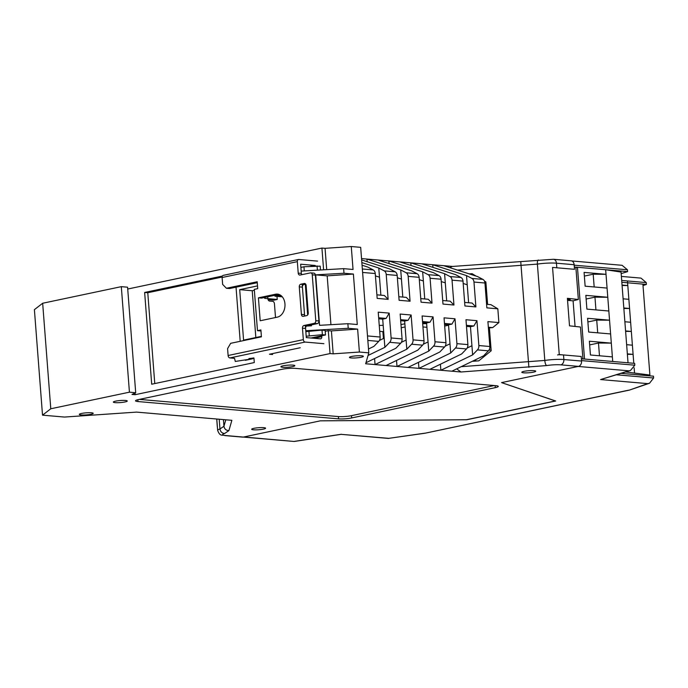<?xml version="1.0" encoding="UTF-8"?>
<svg xmlns="http://www.w3.org/2000/svg" width="688" height="688" viewBox="0 0 688 688"><rect width="100%" height="100%" fill="white"/><g stroke="black" fill="none" stroke-linecap="round" stroke-linejoin="round"><path stroke-width="1.03" d="M558.785 354.776A16.28 2.399 -4.4 0 1 563.515 354.948L563.868 359.54L581.558 361.062A4.653 3.423 94.9 0 1 578.496 366.377L501.552 382.605L555.362 400.966L466.455 419.723L320.316 420.841L466.774 419.757L555.68 401.001L501.552 382.605L578.152 366.446L628.798 370.815L630.475 370.488L634.8 365.199L634.663 363.367L581.386 358.775L581.523 360.607L634.8 365.199M575.048 326.327L573.087 300.845L578.35 299.486L575.873 267.374L574.325 267.021L627.602 271.614L627.456 269.782L574.179 265.181L574.497 269.309L552.559 267.417L559.267 354.587L557.555 354.948M578.35 299.486L567.394 298.317L569.509 325.845L580.466 327.015L582.934 359.127M581.558 361.062L581.205 356.479L559.267 354.587M217.313 426.723L216.72 419.018M448.55 325.226L444.672 326.043M643.013 285.572L646.402 284.419L646.256 282.587L621.694 280.463L627.456 280.962L627.809 285.546L622.047 285.056M621.832 282.295L646.402 284.419M627.602 271.614L621.169 273.609M621.135 373.378L653.462 376.173L653.6 378.004L649.524 383.25L647.743 383.629L600.581 379.561L628.798 370.815M243.303 437.086L294.18 441.472L243.724 437L320.316 420.841L243.38 437.069A4.653 3.423 94.9 0 1 242.623 437.121L224.933 435.59A4.653 3.423 -85.1 0 0 225.681 435.547L243.38 437.069M567.531 300.157L570.24 299.581L567.471 299.34M573.087 300.845L567.548 300.364M489.822 346.356L490.819 346.15M630.475 370.488L600.581 379.561M649.524 383.25L629.348 390.122L647.743 383.629M629.348 390.122L425.055 433.216L628.557 390.191M341.162 434.352L388.333 438.411L424.608 433.216M341.128 434.343L388.539 438.316M571.788 260.958L622.081 265.301L627.456 269.782M621.384 276.421L640.992 278.107L646.256 282.587M488.858 350.287L491.103 349.814M475.795 361.062L475.683 359.669M383.414 338.513L382.881 331.625L379.699 331.349M382.881 331.625L383.655 331.461M401.216 327.763L405.103 326.938M422.948 326.955L426.921 327.299M625.736 371.959L649.902 375.055L647.184 375.631M649.902 375.055L642.902 284.118M634.517 372.715L634.138 367.805M633.786 363.29L633.098 354.363L627.344 353.864M627.379 354.32L633.098 354.363L631.335 331.427L625.573 330.928M626.639 344.688L632.392 345.187M625.616 331.384L631.335 331.427L629.572 308.491L623.81 307.992M624.867 321.752L630.629 322.251M623.844 308.448L629.572 308.491L627.809 285.546L622.081 285.511M623.104 298.816L628.866 299.314M628.032 362.8L621.049 272.07L605.664 269.722L577.456 267.288L575.89 267.615M577.456 267.288L584.516 359.041L612.724 361.475L611.314 343.123L589.375 341.231L590.433 354.991L612.372 356.891M594.174 286.956L593.194 274.22L606.016 274.314L584.078 272.414L585.135 286.182L607.074 288.074L605.664 269.722M599.472 355.773L598.491 343.037L611.314 343.123L609.542 320.187L587.604 318.295L588.67 332.055L610.609 333.947M597.7 332.837L596.72 320.101L609.542 320.187L607.779 297.25L585.841 295.358L586.898 309.118L608.837 311.01M595.937 309.901L594.957 297.156L607.779 297.25L607.074 288.074M589.65 344.903L598.491 343.037M587.887 321.958L596.72 320.101M586.124 299.022L594.957 297.156M584.361 276.086L593.194 274.22M115.18 402.635A6.975 1.023 175.6 0 0 122.868 402.317A6.975 1.023 175.6 0 0 127.271 401.018A6.975 1.023 175.6 0 0 125.44 400.468A6.975 1.023 175.6 0 0 117.751 400.786A6.975 1.023 175.6 0 0 113.357 402.084A6.975 1.023 175.6 0 0 115.18 402.635M282.742 367.289A6.975 1.023 175.6 0 0 290.422 366.971A6.975 1.023 175.6 0 0 294.825 365.663A6.975 1.023 175.6 0 0 292.993 365.122A6.975 1.023 175.6 0 0 285.305 365.44A6.975 1.023 175.6 0 0 280.91 366.738A6.975 1.023 175.6 0 0 282.742 367.289M523.637 372.819A6.975 1.023 175.6 0 0 531.325 372.509A6.975 1.023 175.6 0 0 535.728 371.202A6.975 1.023 175.6 0 0 533.897 370.66A6.975 1.023 175.6 0 0 526.208 370.978A6.975 1.023 175.6 0 0 521.814 372.277A6.975 1.023 175.6 0 0 523.637 372.819M351.267 357.949A6.975 1.023 175.6 0 0 358.955 357.631A6.975 1.023 175.6 0 0 363.359 356.332A6.975 1.023 175.6 0 0 361.527 355.791A6.975 1.023 175.6 0 0 353.838 356.1A6.975 1.023 175.6 0 0 349.444 357.407A6.975 1.023 175.6 0 0 351.267 357.949M81.124 414.941A6.975 1.023 175.6 0 0 88.812 414.623A6.975 1.023 175.6 0 0 93.215 413.325A6.975 1.023 175.6 0 0 91.384 412.774A6.975 1.023 175.6 0 0 83.695 413.092A6.975 1.023 175.6 0 0 79.301 414.391A6.975 1.023 175.6 0 0 81.124 414.941M253.502 429.811A6.975 1.023 175.6 0 0 261.191 429.501A6.975 1.023 175.6 0 0 265.585 428.194A6.975 1.023 175.6 0 0 263.753 427.652A6.975 1.023 175.6 0 0 256.065 427.97A6.975 1.023 175.6 0 0 251.67 429.269A6.975 1.023 175.6 0 0 253.502 429.811M574.497 269.309L574.145 264.725L556.454 263.194L556.807 267.787L574.497 269.309M135.003 393.037L135.132 394.697L132.001 394.43L135.699 392.719L129.43 392.177L50.783 408.767L42.518 415.165L64.457 417.057L136.542 412.103L231.865 420.325L228.906 430.602L224.623 433.5A11.627 1.711 175.6 0 0 225.681 435.547M578.496 366.377L560.797 364.846A11.627 1.711 175.6 0 0 546.616 365.577L460.977 371.993L365.655 363.763L368.794 352.858L359.394 352.041L333.181 353.847L331.41 330.911L328.279 330.644L325.218 331.289M135.132 394.697L330.042 353.58L333.181 353.847M495.283 387.654L351.663 417.951A9.305 1.367 -4.4 0 1 338.556 418.854L137.978 401.551A9.305 1.367 175.6 0 1 135.536 400.82A9.305 1.367 175.6 0 1 138.546 399.565L282.166 369.267A9.305 1.367 -4.4 0 1 295.272 368.364L495.85 385.676A9.305 1.367 175.6 0 1 498.293 386.398A9.305 1.367 175.6 0 1 495.283 387.654L495.128 385.607M135.699 392.719L127.581 287.197L121.312 286.655L42.665 303.253L34.4 309.652L42.518 415.165M323.601 269.808L321.924 248.067L127.727 289.029M321.924 248.067L325.063 248.334L351.276 246.528L360.675 247.345L368.794 352.858M452.523 266.445L361.544 258.593M301.464 274.761L301.181 271.089L343.639 268.655L343.991 273.248L353.391 274.056L327.178 275.862L315.689 274.865L319.567 325.329L347.87 323.704L357.27 324.521L353.391 274.056M351.276 246.528L353.039 269.464L343.639 268.655M331.41 330.911L357.631 329.105L348.223 328.296L305.773 330.73L305.42 326.146M310.993 338.014L325.501 334.961L325.14 330.369L322.01 330.102L305.842 331.65M330.042 353.58L328.279 330.644M222.37 276.06L144.643 292.46L151.695 384.214L254.285 362.567L253.932 357.984L248.944 358.568L252.083 358.835A2.322 1.539 78.1 0 0 252.384 358.818A2.322 1.539 78.1 0 0 253.304 357.923M343.991 273.248L315.689 274.865M347.87 323.704L348.223 328.296M359.394 352.041L357.631 329.105M330.937 324.676L327.178 275.862M326.697 269.627L325.063 248.334M300.897 267.417L303.958 266.772L304.277 270.917M236.027 287.171L240.198 341.3M325.501 334.961L322.362 334.686L306.194 336.234M309.256 335.589L308.903 331.005M257.51 285.898L239.699 289.657L243.578 340.121L261.388 336.363M268.071 299.676L273.807 300.174L277.23 299.452L264.691 298.368L264.622 297.457M274.882 295.29L274.951 296.201L278.373 295.487L278.296 294.567M472.312 361.295L478.771 360.856L491.172 350.777L489.409 327.841M487.603 304.388L485.874 281.96L484.472 281.117M379.243 325.398L383.19 325.372M404.862 323.816L400.975 324.555M422.699 323.687L426.637 323.652M476.044 276.069L472.063 273.686L469.233 273.884M546.616 365.577C545.696 364.984 545.094 363.273 544.801 360.435L537.388 264.097A16.28 2.399 175.6 0 1 556.454 263.194A4.653 3.423 -85.1 0 0 553.436 259.281L571.126 260.812A4.653 3.423 94.9 0 1 574.145 264.725M528.883 367.315L520.764 261.801M460.977 371.993L456.686 368.854M449.754 267.623L452.205 266.471L553.436 259.281M224.933 435.59C222.301 434.472 220.143 436.992 217.649 430.404A16.28 2.399 -4.4 0 1 219.954 428.968L223.944 426.268L223.428 419.594M129.43 392.177L121.312 286.655M50.783 408.767L42.665 303.253M494.276 385.538L351.482 415.664A9.305 1.367 -4.4 0 1 338.376 416.567L139.372 399.393M581.205 356.479L563.515 354.948M144.643 292.46L147.774 292.727L154.766 383.56M222.112 277.049L147.774 292.727M239.699 289.657L252.229 290.74L255.833 337.533M252.229 290.74L254.371 290.284M277.23 299.452L276.989 296.382M274.951 296.201L282.304 296.838M278.373 295.487L281.203 295.728M311.415 324.882L311.483 325.794L306.504 326.078M305.3 284.204L307.674 314.975M308.482 325.493L308.516 325.966M302.204 284.342L304.638 316.05M303.958 266.772L320.204 266.144L320.496 269.98M322.362 334.686L322.01 330.102M317.065 265.869L317.4 270.16M224.623 433.5C222 433.277 220.435 431.763 219.954 428.968L219.197 419.233M225.802 419.8L223.944 426.268C224.443 429.011 226.103 430.464 228.906 430.602M457.408 270.083L537.388 264.097C537.251 261.328 537.62 259.987 538.498 260.055M440.406 364.227L440.87 370.256L451.844 371.202L483.595 355.842L488.411 350.837L477.446 349.891A4.653 3.423 -85.1 0 0 478.857 345.548L489.83 346.494A4.653 3.423 94.9 0 1 488.411 350.837M374.59 358.551L375.055 364.58L386.028 365.526L417.788 350.158L422.595 345.161L411.63 344.215A4.653 3.423 -85.1 0 0 413.049 339.863L424.014 340.809A4.653 3.423 94.9 0 1 422.595 345.161M396.529 360.443L396.993 366.472L407.967 367.418L439.727 352.05L444.534 347.053L433.569 346.107A4.653 3.423 -85.1 0 0 434.988 341.755L445.953 342.701A4.653 3.423 94.9 0 1 444.534 347.053M418.467 362.335L418.932 368.364L429.905 369.31L461.657 353.95L466.473 348.945L455.508 347.999A4.653 3.423 -85.1 0 0 456.918 343.656L467.892 344.602A4.653 3.423 94.9 0 1 466.473 348.945M486.579 304.302L490.922 304.672L497.828 308.809L486.855 307.863L484.945 283L473.972 282.054A4.653 3.423 -85.1 0 0 471.942 278.434L466.524 275.596L432.752 264.742L443.717 265.688L477.498 276.542L482.916 279.38A4.653 3.423 94.9 0 1 484.945 283M489.83 346.494L487.912 321.631L498.886 322.577L492.685 327.608L488.403 327.909M492.685 327.608L488.351 327.239M389.193 313.109L386.131 318.415L382.709 319.137L384.876 347.32L389.692 342.323A4.653 3.423 -85.1 0 0 391.111 337.971L389.193 313.109L378.228 312.163L380.137 337.025A4.653 3.423 94.9 0 1 378.718 341.377L373.911 346.374L368.493 348.997M384.171 338.143L379.406 340.448M368.046 355.464L384.876 347.32M413.049 339.863L411.132 315.001L400.167 314.055L402.076 338.917A4.653 3.423 94.9 0 1 400.657 343.269L395.849 348.266L365.956 362.731M411.132 315.001L408.07 320.316L404.647 321.029L406.814 349.212L411.63 344.215M406.109 340.035L401.345 342.349M375.055 364.58L406.814 349.212M424.014 340.809L422.105 315.947L433.07 316.893L430.009 322.208L426.586 322.93L428.753 351.104L433.569 346.107M428.048 341.936L423.283 344.241M396.993 366.472L428.753 351.104M445.953 342.701L444.044 317.839L455.009 318.785L451.939 324.1L448.524 324.822L450.692 353.004L455.508 347.999M449.986 343.828L445.222 346.133M418.932 368.364L450.692 353.004M467.892 344.602L465.982 319.731L476.947 320.685L473.877 325.992L470.463 326.714L472.63 354.896L477.446 349.891M471.925 345.72L467.161 348.025M440.87 370.256L472.63 354.896M432.958 267.383L432.752 264.742M367.143 261.707L366.936 259.058L377.91 260.004L411.682 270.857L417.1 273.704A4.653 3.423 94.9 0 1 419.13 277.324L408.165 276.378A4.653 3.423 -85.1 0 0 406.135 272.758L400.717 269.911L366.936 259.058M389.081 263.599L388.875 260.958L399.848 261.904L433.621 272.749L439.039 275.596A4.653 3.423 94.9 0 1 441.068 279.216L430.095 278.27A4.653 3.423 -85.1 0 0 428.065 274.65L422.656 271.803L388.875 260.958M411.02 265.491L410.813 262.85L421.778 263.796L455.559 274.65L460.977 277.488A4.653 3.423 94.9 0 1 463.007 281.108L452.033 280.162A4.653 3.423 -85.1 0 0 450.004 276.542L444.586 273.704L410.813 262.85M498.886 322.577L497.828 308.809M464.641 302.41L472.114 303.055L475.89 306.917L473.972 282.054M475.89 306.917L464.916 305.971L463.007 281.108M442.711 300.518L450.176 301.163L453.951 305.025L452.033 280.162M453.951 305.025L442.977 304.079L441.068 279.216M420.772 298.618L428.237 299.263L432.012 303.133L430.095 278.27M432.012 303.133L421.039 302.187L419.13 277.324M398.834 296.726L406.298 297.371L410.074 301.241L408.165 276.378M410.074 301.241L399.1 300.295L397.191 275.432L386.226 274.486A4.653 3.423 -85.1 0 0 384.196 270.866L378.778 268.019L361.845 262.584M376.895 294.834L384.36 295.479L388.135 299.349L386.226 274.486M388.135 299.349L377.17 298.403L375.252 273.54L362.61 272.448M433.07 316.893L434.988 341.755M455.009 318.785L456.918 343.656M476.947 320.685L478.857 345.548M468.614 302.754L466.524 275.596M446.675 300.854L444.586 273.704M362.051 265.224L367.805 267.073L373.223 269.92A4.653 3.423 94.9 0 1 375.252 273.54M380.868 295.178L378.778 268.019M361.647 259.935L389.743 268.965L395.161 271.812A4.653 3.423 94.9 0 1 397.191 275.432M402.807 297.07L400.717 269.911M424.737 298.962L422.656 271.803M473.877 325.992L466.412 325.347M470.463 326.714L466.49 326.37M451.939 324.1L444.474 323.455M448.524 324.822L444.551 324.478M430.009 322.208L422.535 321.563M426.586 322.93L422.613 322.586M408.07 320.316L400.597 319.671M404.647 321.029L400.674 320.694M386.131 318.415L378.658 317.779M382.709 319.137L378.735 318.793M379.484 277.195L375.433 275.897M401.422 279.087L397.372 277.789M423.361 280.979L419.31 279.681M445.299 282.871L441.249 281.573M467.238 284.772L463.187 283.465M211.766 418.588L222.731 419.534M145.951 412.912L156.916 413.858M167.889 414.804L178.854 415.75M189.828 416.696L200.793 417.642M267.684 296.803L267.83 298.644A2.322 1.539 -101.9 0 0 269.567 301.069L272.706 301.335A2.322 1.539 78.1 0 1 274.443 303.769L275.51 317.529A2.322 1.539 78.1 0 1 275.51 317.538M305.67 284.127L303.95 284.497A2.322 1.711 -85.1 0 0 302.419 287.145L304.535 314.674A2.322 1.711 -85.1 0 0 304.982 315.981M257.26 282.691L229.551 288.539L226.412 288.263L222.637 284.402L222.112 277.513A2.322 1.539 -101.9 0 1 223.196 275.381L298.429 259.505A2.322 1.539 78.1 0 0 297.336 261.646L222.112 277.513M310.503 266.325L314.751 265.43L300.647 264.209L301.353 273.385A2.322 1.711 -85.1 0 0 301.808 274.693M313.504 273.153A2.322 1.711 94.9 0 1 313.874 273.127A2.322 1.711 94.9 0 1 315.388 275.088L312.257 274.813L315.783 320.694L318.914 320.961L315.388 275.088M318.914 320.961A2.322 1.711 94.9 0 1 317.383 323.618L307.123 325.785A2.322 1.711 -85.1 0 0 305.592 328.434L306.298 337.61L320.402 338.831A2.322 1.539 -101.9 0 0 320.703 338.814A2.322 1.539 -101.9 0 0 321.795 336.673L321.726 335.753M278.95 294.438A11.627 8.566 -85.1 0 0 278.657 294.49L275.518 294.223A11.627 8.566 -85.1 0 1 277.402 294.103A11.627 8.566 -85.1 0 1 284.995 305.154A11.627 8.566 -85.1 0 1 277.29 317.159L260.193 320.763L258.421 297.827L275.518 294.223M258.421 297.827L261.56 298.102L278.657 294.49M228.115 355.507L303.339 339.64A2.322 1.539 78.1 0 0 305.085 342.065L229.852 357.932A2.322 1.539 -101.9 0 1 228.115 355.507L227.582 348.627L230.652 343.321L261.423 336.828L260.898 329.939L257.475 330.661L254.302 289.373L257.716 288.65L257.192 281.77L226.412 288.263M303.339 339.64L302.462 328.167A2.322 1.711 94.9 0 1 303.993 325.51L307.123 325.785M323.893 343.69L305.085 342.065M229.852 357.932L234.556 358.345L235.27 361.449L252.083 358.835M272.594 354.509L269.464 354.234L300.235 347.75M245.831 360.159A2.322 1.539 -101.9 0 1 245.547 360.263A2.322 1.539 -101.9 0 1 245.238 360.28M312.257 274.813A2.322 1.711 -85.1 0 0 310.744 272.861A2.322 1.711 -85.1 0 0 310.365 272.887L300.106 275.045A2.322 1.711 94.9 0 1 299.736 275.071A2.322 1.711 94.9 0 1 298.222 273.119L297.336 261.646M314.751 265.43A2.322 1.539 -101.9 0 1 315.723 265.964M317.538 261.113L298.73 259.488A2.322 1.539 78.1 0 0 298.429 259.505M317.383 323.618L314.253 323.351L303.993 325.51M314.253 323.351A2.322 1.711 -85.1 0 0 315.783 320.694M302.419 287.145L299.28 286.879L301.396 314.407A2.322 1.711 94.9 0 0 302.909 316.36A2.322 1.711 94.9 0 0 303.288 316.334L306.702 315.611A2.322 1.711 94.9 0 0 308.241 312.963L306.117 285.434A2.322 1.711 94.9 0 0 304.612 283.482A2.322 1.711 94.9 0 0 304.234 283.499L300.811 284.221L303.95 284.497M299.28 286.879A2.322 1.711 94.9 0 1 300.811 284.221M260.976 330.962L257.475 330.661M616.534 374.805L653.6 378.004M294.369 441.369L341.386 434.248M489.787 347.844L490.957 347.947M461.201 366.678L544.801 360.435A16.28 2.399 -4.4 0 1 563.868 359.54A4.653 3.423 -85.1 0 1 560.797 364.846M338.376 416.567L338.556 418.854M351.482 415.664L351.663 417.951M137.841 399.728L137.978 401.551M367.495 335.933L380.137 337.025M391.111 337.971L402.076 338.917M362.344 268.982L373.223 269.92M384.196 270.866L395.161 271.812M406.135 272.758L417.1 273.704M428.065 274.65L439.039 275.596M450.004 276.542L460.977 277.488M471.942 278.434L482.916 279.38M378.718 341.377L367.839 340.431M400.657 343.269L389.692 342.323M305.592 328.434L302.462 328.167M298.222 273.119L301.353 273.385M314.124 338.29L321.795 336.673M301.396 314.407L304.535 314.674M304.982 283.568L304.234 283.499M388.333 438.411L425.055 433.216M294.18 441.472L341.196 434.343M217.649 430.404L216.772 419.018M245.547 360.263L252.384 358.818M310.744 272.861L313.874 273.127"/></g></svg>
